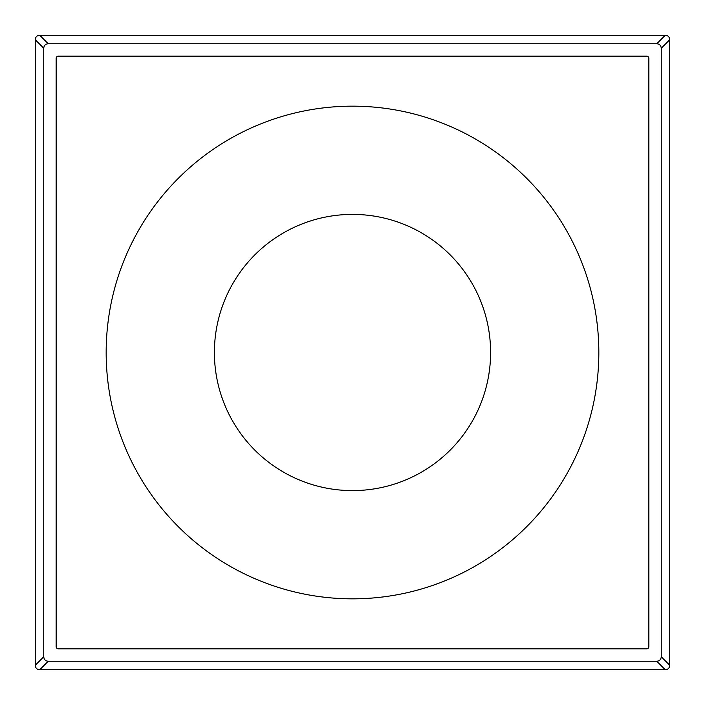 <?xml version="1.0" encoding="UTF-8"?>
<svg xmlns="http://www.w3.org/2000/svg" width="705" height="705" viewBox="0 0 705 705"><rect width="100%" height="100%" fill="white"/><g stroke="black" fill="none" stroke-linecap="round" stroke-linejoin="round"><path stroke-width="1.06" d="M214.399 352.5A138.101 138.101 0 0 0 352.5 490.601A138.101 138.101 0 0 0 490.601 352.5A138.101 138.101 0 0 0 352.5 214.399A138.101 138.101 0 0 0 214.399 352.5M352.5 598.836A246.336 246.336 0 0 0 598.836 352.5A246.336 246.336 0 0 0 352.5 106.164A246.336 246.336 0 0 0 106.164 352.5A246.336 246.336 0 0 0 352.5 598.836M669.75 39.727L669.75 665.273C669.521 668.04 668.032 669.53 665.273 669.75L39.727 669.75C36.96 669.521 35.47 668.032 35.25 665.273L35.25 39.727C35.479 36.96 36.968 35.47 39.727 35.25L665.273 35.25C668.04 35.479 669.53 36.968 669.75 39.727L661.255 48.222C661.008 45.481 659.519 43.992 656.778 43.745L48.222 43.745C45.481 43.992 43.992 45.481 43.745 48.222L43.745 656.778C43.992 659.519 45.481 661.008 48.222 661.255L656.778 661.255C659.519 661.008 661.008 659.519 661.255 656.778L661.255 48.222M58.383 648.864L646.617 648.864A2.238 2.238 0 0 0 648.864 646.617L648.864 58.383A2.238 2.238 0 0 0 646.617 56.136L58.383 56.136A2.238 2.238 0 0 0 56.136 58.383L56.136 646.617A2.238 2.238 0 0 0 58.383 648.864M665.273 35.25L656.778 43.745M39.727 35.25L48.222 43.745M35.25 39.727L43.745 48.222M35.25 665.273L43.745 656.778M39.727 669.75L48.222 661.255M665.273 669.75L656.778 661.255M669.75 665.273L661.255 656.778"/></g></svg>
